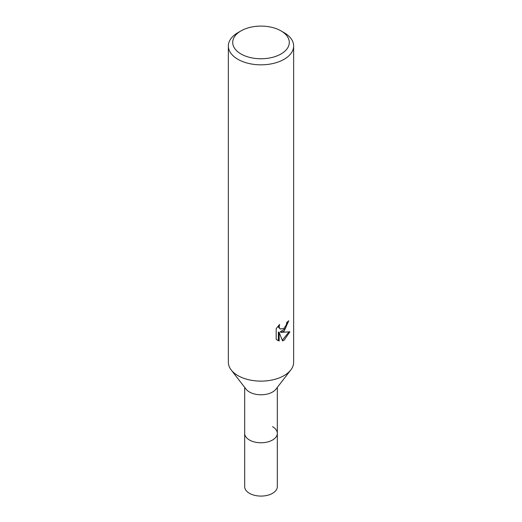 <?xml version="1.0" encoding="UTF-8"?>
<svg xmlns="http://www.w3.org/2000/svg" width="522" height="522" viewBox="0 0 522 522"><rect width="100%" height="100%" fill="white"/><g stroke="black" fill="none" stroke-linecap="round" stroke-linejoin="round"><path stroke-width="0.78" d="M277.319 387.37L277.319 433.351A16.319 9.422 180 0 1 272.543 440.013A16.319 9.422 180 0 1 254.756 442.056A16.319 9.422 180 0 1 244.681 433.351L244.681 486.661A16.319 9.422 180 0 0 254.756 495.365A16.319 9.422 180 0 0 272.543 493.323A16.319 9.422 180 0 0 277.319 486.661L277.319 433.351A16.319 9.422 180 0 1 275.897 437.195A16.319 9.422 180 0 1 249.457 440.013A16.319 9.422 180 0 1 246.103 437.195A16.319 9.422 180 0 1 244.681 433.351L244.681 387.37M272.543 426.689A16.319 9.422 180 0 1 275.897 437.195A16.319 9.422 180 0 1 249.457 440.013A16.319 9.422 180 0 1 246.103 437.195L246.103 437.195M290.721 370.065L275.897 389.203A16.319 9.422 180 0 1 249.457 392.022A16.319 9.422 180 0 1 246.103 389.203L231.279 370.065M290.8 369.967A32.645 18.844 180 0 1 237.921 375.599M284.085 328.351L286.441 324.586L286.787 322.4A32.645 18.844 0 0 0 288.77 320.749L284.079 331.176L280.953 332.357L289.899 331.783L284.085 340.246L282.546 340.892L279.166 332.449L279.166 340.97L277.593 340.331L276.184 339.215L276.184 328.703L279.616 324.449L279.153 326.537L279.485 328.038L280.418 329.036L284.079 328.358M281.006 30.883L284.085 32.664A32.645 18.844 180 0 1 293.645 45.988A32.645 18.844 180 0 1 284.085 59.312A32.645 18.844 180 0 1 248.505 63.397A32.645 18.844 180 0 1 228.355 45.988A32.645 18.844 180 0 1 237.915 32.664L240.994 30.883A28.292 16.332 180 0 1 281.006 30.883A28.292 16.332 180 0 1 281.006 53.981A28.292 16.332 180 0 1 240.994 53.981A28.292 16.332 180 0 1 240.994 30.883L237.915 32.664M293.645 45.988L293.645 362.275A32.645 18.844 180 0 1 284.085 375.599A32.645 18.844 180 0 1 248.505 379.69A32.645 18.844 180 0 1 228.355 362.275L228.355 45.988M287.922 321.506L285.475 328.468L280.177 331.907L280.953 332.357M280.418 329.036L278.702 327.588L278.383 325.748M277.202 340.083L278.376 340.514L278.376 331.992L279.166 332.449M282.304 340.266L288.875 332.018M278.376 340.514L279.166 340.97"/></g></svg>
